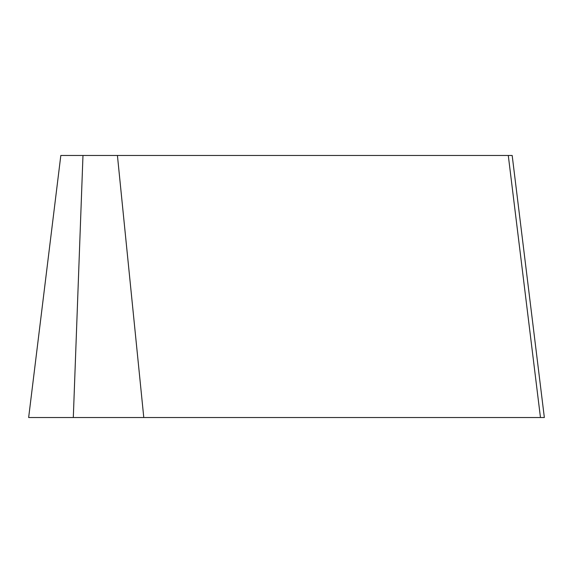 <?xml version="1.0" encoding="UTF-8"?>
<svg xmlns="http://www.w3.org/2000/svg" width="573" height="573" viewBox="0 0 573 573"><rect width="100%" height="100%" fill="white"/><g stroke="black" fill="none" stroke-linecap="round" stroke-linejoin="round"><path stroke-width="0.86" d="M28.65 417.524L60.824 155.476L28.65 417.524L73.308 417.524L82.978 155.476L60.824 155.476M508.287 155.476L512.176 155.476L544.35 417.524L143.78 417.524L544.35 417.524L540.461 417.524L508.287 155.476L117.422 155.476L143.78 417.524L73.308 417.524M117.422 155.476L82.978 155.476"/></g></svg>
